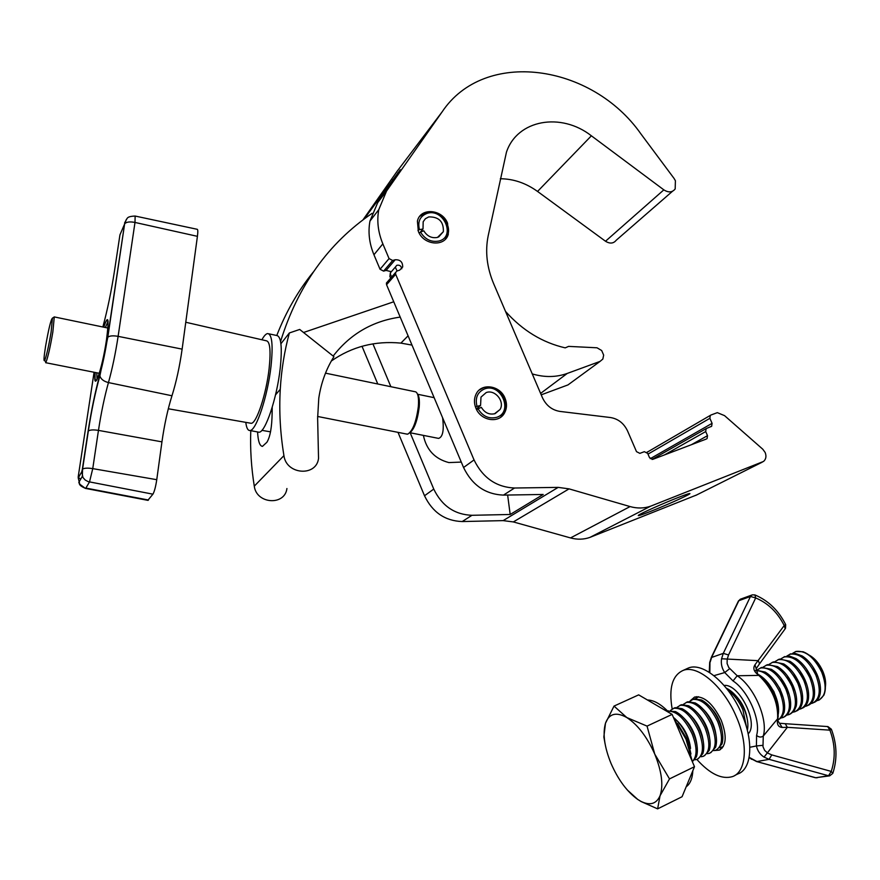 <?xml version="1.0" encoding="UTF-8"?>
<svg xmlns="http://www.w3.org/2000/svg" width="880" height="880" viewBox="0 0 880 880"><rect width="100%" height="100%" fill="white"/><g stroke="black" fill="none" stroke-linecap="round" stroke-linejoin="round"><path stroke-width="1.32" d="M418.352 231.396C423.61 245.366 444.994 247.236 448.316 234.179L447.557 223.19C442.233 209 420.233 207.372 417.406 221.122L418.352 231.396M475.904 408.188C480.722 420.86 498.96 423.808 504.526 412.951C506.968 408.419 507.144 403.513 505.032 398.233C500.104 385.22 481.063 382.591 475.97 394.35C473.968 398.695 473.946 403.304 475.904 408.188M650.925 511.258C641.256 515.064 637.109 516.384 638.495 515.218C640.849 513.37 662.739 503.558 677.545 497.75C687.038 494.032 691.075 492.756 689.656 493.911C687.148 495.836 665.577 505.494 650.925 511.258M696.564 494.989L589.985 537.372C583.781 539.572 577.302 539.759 570.526 537.922L513.348 521.928L503.14 520.619L462.209 521.554C445.082 520.938 432.509 512.336 424.512 495.759L398.002 432.355M646.943 452.342L710.93 415.03L717.321 412.654L724.548 415.635L762.784 449.218L765.171 452.507C766.579 456.247 766.029 459.228 763.543 461.439L650.727 506.143C644.171 508.453 637.285 508.596 630.069 506.572L569.063 488.873L558.173 487.377L514.536 488.015C496.243 487.19 482.746 477.829 474.045 459.921L395.681 274.285L386.562 284.724L463.562 467.5C472.109 485.133 485.408 494.329 503.459 495.11L543.18 494.461L510.18 514.481L507.639 495.044M672.485 191.279L616.253 240.218C613.492 243.617 609.906 243.947 605.506 241.241L537.548 191.444C525.91 183.073 513.502 178.838 500.324 178.75M395.681 274.285L395.527 272.569L397.089 270.93L399.586 270.204L402.688 266.992C402.721 261.965 400.224 259.556 395.175 259.765L392.667 260.48L389.059 258.588L382.844 243.859C378.07 232.298 376.706 220.902 378.763 209.682L386.562 191.026L442.101 111.903C484.418 48.301 591.833 63.811 640.915 133.914L674.069 178.442L675.4 180.719L675.18 188.947C672.298 192.511 668.514 192.808 663.839 189.86L591.382 135.806C561.066 112.002 517.242 119.614 506.451 152.174L488.191 235.752C485.023 251.372 486.838 267.333 493.636 283.646L542.443 397.705C546.161 405.515 551.98 410.091 559.9 411.411L610.511 417.538C618.222 418.836 623.92 423.324 627.594 431.035L636.504 451.649L639.859 453.365L644.336 451.682L647.68 453.398L649.506 457.611L652.839 459.327L706.277 439.065M647.097 452.166L647.713 451.792M377.773 383.988L362.01 346.28M362.945 219.901L397.199 171.182L442.101 111.903M710.292 415.426L709.885 418.308L647.988 454.124M650.254 458.689L712.085 423.346L709.885 418.308M712.085 423.346L711.656 426.261L706.134 428.637L705.705 431.563L664.477 454.916M691.416 444.697L707.509 435.677L705.705 431.563M707.509 435.677L707.058 438.636M372.933 343.882L390.874 386.705M410.168 432.762L433.752 489.071C441.881 505.901 454.619 514.635 471.966 515.295L510.18 514.481M364.265 218.911L400.334 169.719L377.685 202.653L369.963 221.078C367.928 232.144 369.248 243.375 373.945 254.76L380.05 269.269L383.614 271.128L386.078 270.413L391.369 271.689M589.985 537.372L650.727 506.143M387.761 281.49L386.408 283.041L386.562 284.724M570.317 383.196L567.985 384.912L541.222 394.834M532.268 373.923C544.61 377.531 556.281 377.366 567.27 373.428L600.05 361.405L602.844 359.062L603.658 355.113L601.678 350.526L597.025 347.787L568.59 346.39L565.224 347.864C542.366 342.573 522.478 330.44 505.538 311.443M411.994 345.092L400.906 343.112C375.144 340.648 351.956 346.61 331.331 361.009M299.706 329.45L333.927 356.664C326.106 369.105 321.057 382.954 318.78 398.2L317.625 418.231L318.538 458.403C316.426 476.971 286.231 474.738 283.932 455.631C280.236 433.224 279.015 411.103 280.269 389.279C281.413 369.809 284.438 351.032 289.366 332.959L299.706 329.45M276.793 335.467C285.934 311.927 298.078 290.818 313.225 272.118M286.924 488.521C284.834 506 256.366 504.097 254.287 486.145C251.284 467.489 250.107 448.987 250.778 430.65M280.918 343.75L289.366 332.959M372.119 213.323C328.262 243.265 297.748 285.989 280.577 341.506M257.576 431.959C258.082 441.199 259.699 446.006 262.438 446.38L266.882 442.288C270.204 436.854 271.953 427.031 272.129 412.797L272.228 407.209M333.168 356.059C350.229 334.015 372.57 321.024 400.202 317.097M303.534 332.497L393.745 301.774M419.089 232.936L420.486 232.067C425.106 239.492 431.277 242.473 439.021 241.021C456.104 236.852 443.784 208.01 427.229 213.323C420.057 216.062 417.461 221.496 419.463 229.647L417.945 230.34M419.771 216.315L425.997 212.487C437.745 208.648 452.034 223.245 447.821 234.729L445.368 239.217M419.463 229.647L423.016 228.998L423.17 221.749L425.392 218.702L428.758 216.909C438.889 216.722 443.762 221.639 443.355 231.682L437.492 237.424C431.761 238.491 427.185 236.28 423.775 230.791L420.486 232.067M423.016 228.998L420.266 232.21M476.597 409.651L478.06 408.826C482.757 416.372 488.961 419.21 496.683 417.329C513.733 412.159 501.116 382.569 484.616 388.894C477.466 392.095 474.925 397.903 477.004 406.34L475.442 406.978M479.292 390.005L483.296 387.849C496.507 382.635 511.709 401.423 503.976 413.38L500.698 417.208M477.004 406.34L480.557 405.493L480.997 397.1L486.178 392.579C494.934 389.103 505.087 401.511 500.038 409.508L495.121 413.633C489.401 415.019 484.803 412.929 481.338 407.341L478.06 408.826M480.557 405.493L476.245 408.936M397.034 270.952L395.318 267.124L396.77 265.32C399.531 264.737 401.203 265.892 401.775 268.796M819.39 699.897L823.801 695.31C826.419 689.172 825.781 681.406 821.887 671.979C816.97 661.54 810.711 654.797 803.088 651.75L795.718 651.508L792.671 653.334M816.772 700.711L818.609 700.238C826.1 695.948 827.134 686.565 821.689 672.078C814.11 657.217 805.563 650.331 796.048 651.431L795.52 651.607M825.396 686.906C826.1 682.176 825.209 676.885 822.723 671.044C819.258 663.52 814.737 658.207 809.16 655.105M818.048 676.984L812.812 666.71M814.022 702.482C817.201 701.173 819.247 698.302 820.138 693.858C821.117 688.094 820.061 681.582 816.981 674.322C813.197 666.017 808.247 659.89 802.12 655.919L794.904 653.29L789.58 654.357M810.909 703.56L812.757 703.087C820.226 698.808 821.227 689.414 815.771 674.894C808.192 660 799.656 653.081 790.174 654.159L786.808 656.073M812.394 680.57L806.432 668.866M808.159 705.331C811.272 704.066 813.285 701.261 814.198 696.916C815.221 691.119 814.176 684.53 811.052 677.149C807.202 668.734 802.197 662.541 796.015 658.57L789.69 656.128L783.695 657.096M805.024 706.409L806.894 705.936C814.319 701.679 815.309 692.274 809.842 677.732C802.241 662.794 793.727 655.853 784.289 656.909L780.912 658.823M806.663 684.09L800.063 671.099M802.263 708.202C805.321 706.959 807.312 704.22 808.236 699.985C809.303 694.155 808.258 687.489 805.09 679.987C801.196 671.451 796.125 665.203 789.877 661.243L779.581 659.098L777.788 659.846M799.117 709.28L800.998 708.807C808.39 704.561 809.358 695.145 803.88 680.57C796.279 665.599 787.776 658.625 778.371 659.659L774.994 661.595M800.877 687.555L793.705 673.409M796.345 711.073C799.337 709.863 801.306 707.201 802.241 703.065C803.363 697.202 802.329 690.459 799.106 682.847C795.157 674.179 790.031 667.876 783.728 663.916L773.641 661.859L771.848 662.607M793.177 712.151L795.08 711.689C802.439 707.454 803.374 698.038 797.885 683.43C790.284 668.415 781.803 661.408 772.431 662.42L769.054 664.367M795.047 690.998L787.336 675.763M790.394 713.966L794.057 711.139L796.224 706.156C797.401 700.26 796.356 693.44 793.1 685.707C789.096 676.918 783.915 670.56 777.546 666.611L767.679 664.631L765.897 665.379M787.215 715.044L789.129 714.571C796.466 710.358 797.379 700.931 791.879 686.29C784.267 671.242 775.797 664.213 766.469 665.203L763.081 667.15M789.184 694.408L780.967 678.172M784.432 716.87L788.029 714.109L790.174 709.258C791.406 703.329 790.372 696.432 787.072 688.578C783.002 679.679 777.766 673.255 771.353 669.317L761.695 667.414L757.097 669.944M781.231 717.937L783.167 717.475C790.46 713.273 791.351 703.846 785.84 689.172C778.228 674.08 769.769 667.029 760.474 667.986L761.178 667.579M783.266 697.807L779.955 688.721L774.598 680.625M778.437 719.785L781.968 717.09L784.113 712.36C785.389 706.409 784.355 699.446 781.011 691.471C776.897 682.44 771.595 675.961 765.127 672.045L755.909 670.153M778.019 720.016C784.509 715.319 785.092 706.002 779.779 692.065C772.167 676.951 763.741 669.867 754.479 670.78M777.315 701.195L773.883 691.603L768.207 683.111M778.349 713.79C779.119 708.059 777.975 701.591 774.928 694.375C770.847 685.399 765.6 678.92 759.187 674.949M747.043 718.036C745.536 709.632 741.873 702.284 736.054 695.992M747.362 730.389C748.627 724.394 747.549 717.288 744.117 709.06C739.673 699.303 734.063 692.494 727.298 688.655L726.352 688.193M746.592 727.507L742.852 709.665C739.024 701.14 734.129 694.76 728.178 690.536M698.577 696.707L695.794 698.588M722.238 731.489C720.819 721.941 716.738 713.691 709.995 706.728M717.112 749.595L721.985 743.963C723.767 737.847 722.766 730.213 718.993 721.05C714.318 710.787 708.521 703.78 701.602 700.007L694.177 698.83L692.45 699.567M719.972 747.615L723.228 746.636M713.702 750.64L715.836 750.211C722.722 746.196 723.338 736.681 717.706 721.666C710.039 706.156 701.778 698.742 692.901 699.435L689.524 701.525M715.968 734.866C714.571 725.043 710.391 716.573 703.428 709.467M710.787 752.675L715.616 747.186C717.453 741.059 716.463 733.359 712.646 724.075C707.916 713.691 702.075 706.629 695.123 702.889L687.885 701.767L686.169 702.493M707.41 753.698L709.555 753.269C716.397 749.276 717.002 739.75 711.348 724.691C703.681 709.148 695.431 701.701 686.598 702.361L683.221 704.462M709.654 738.243C708.29 728.156 704.022 719.488 696.839 712.228M704.473 755.744L709.236 750.409C711.117 744.282 710.127 736.516 706.266 727.111C701.481 716.606 695.596 709.5 688.611 705.771L681.571 704.704L679.855 705.43M701.085 756.756L703.252 756.338C710.061 752.356 710.622 742.819 704.968 727.738C697.301 712.151 689.073 704.671 680.273 705.309L676.896 707.421M703.318 741.631C701.987 731.28 697.62 722.403 690.228 715.011M698.137 758.824L702.823 753.643C704.748 747.516 703.758 739.695 699.864 730.169C695.024 719.543 689.095 712.371 682.077 708.675L675.213 707.663L673.519 708.378M694.738 759.825L696.927 759.418C703.681 755.458 704.231 745.91 698.555 730.796C690.888 715.165 682.671 707.652 673.915 708.268L670.538 710.391M696.949 745.019C695.651 734.415 691.196 725.34 683.595 717.805M692.395 761.651L696.377 756.899C698.357 750.772 697.367 742.885 693.429 733.238C688.534 722.48 682.561 715.264 675.521 711.59L667.656 711.062M692.373 761.497C697.356 756.371 697.268 747.153 692.12 733.865C684.563 718.399 676.445 710.831 667.766 711.183M690.547 748.418C689.282 737.561 684.739 728.299 676.94 720.621M690.954 753.984L686.972 736.318C683.364 728.156 678.843 721.831 673.387 717.332M688.666 746.13L685.652 736.945L677.578 723.481M647.46 699.996C654.082 700.128 661.331 704.363 669.207 712.69M673.662 717.97L686.004 739.211L692.417 761.849M692.846 770.693C692.428 778.514 690.217 783.871 686.191 786.775M614.02 706.09L638.671 694.87L672.133 714.395L694.496 766.7L682.066 796.73L657.624 808.863L660.044 795.773C656.392 803.957 650.034 805.816 640.97 801.383L637.714 799.425C627.077 791.758 618.2 779.79 611.061 763.51C604.417 747.153 602.547 733.744 605.473 723.272L605.506 723.151C609.136 713.537 616.231 711.678 626.824 717.563L614.02 706.09L605.473 723.272L603.856 736.934L605.044 743.644M654.764 754.138C661.804 771.551 663.564 785.433 660.044 795.773L669.515 778.899L654.764 754.138C647.053 736.89 637.736 724.702 626.824 717.563L647.042 726.11L654.764 754.138M627.231 789.91L637.714 799.425L641.179 801.592L657.624 808.863M694.496 766.7L669.515 778.899M672.133 714.395L647.042 726.11M694.122 719.246L694.364 720.203M701.734 735.185L702.339 735.966M701.305 733.898L702.097 735.053M700.205 715.858L700.392 716.628M708.334 732.754L708.829 733.381M708.015 731.753L708.642 732.633M706.277 712.514L706.409 713.13M714.648 729.498L715.143 730.169M719.367 721.941L720.456 723.701M735.02 775.324L737.781 773.949C751.795 769.395 754.006 741.642 741.752 713.988C729.124 683.859 703.142 662.057 688.622 667.92L685.982 669.108M696.85 759.44C709.94 773.96 721.798 779.691 732.435 776.622C746.383 772.09 748.539 744.326 736.263 716.606C723.624 686.422 697.686 664.532 683.232 670.362C672.298 675.279 668.613 688.16 672.166 709.016M714.89 750.486L719.191 750.145C726.429 745.921 727.1 735.933 721.182 720.17C712.855 703.461 704 695.75 694.606 697.037L690.371 700.711M719.785 747.813L722.249 748M696.883 696.619L695.508 698.61M740.245 701.184L740.762 702.548M744.656 710.336L745.426 711.579M745.701 712.393L745.129 711.568M724.075 685.465C739.013 683.265 759.165 723.514 748.165 733.865M749.837 747.274L756.426 745.954L756.58 735.438C758.956 737.352 761.189 737.55 763.268 736.043L777.623 718.751L778.162 716.892C778.646 701.536 772.75 687.918 760.452 676.027L758.813 675.389L737.198 675.763C754.138 686.686 768.405 719.565 763.268 736.043L762.982 746.691L764.632 750.387L767.701 753.093L771.782 754.908L831.259 771.408C835.604 757.955 835.153 744.205 829.895 730.158L787.369 727.32L764.049 757.108C759.979 754.435 757.438 750.717 756.426 745.954L762.762 745.338M756.58 735.438C761.156 720.544 748.297 690.877 733.029 680.933L724.724 672.551C721.853 668.305 720.797 663.707 721.567 658.768L758.439 660.682L759.462 663.905L756.591 668.074M749.177 757.339L756.965 761.563L769.087 759.341L764.049 757.108M709.951 663.267L709.83 672.694M779.944 723.272L785.213 723.701L787.369 727.32L782.188 727.452C778.888 727.144 777.271 725.153 777.337 721.479L777.623 718.751C778.261 702.537 771.991 688.083 758.813 675.389L756.47 673.387C753.588 670.56 753.093 667.678 754.985 664.763L784.212 625.548C777.579 612.37 768.064 603.163 755.689 597.927L728.552 654.951L727.166 659.34L727.111 663.575L728.772 667.535L737.198 675.763L733.029 680.933M782.188 727.452L777.876 720.797M751.135 759.099L751.993 759.352M777.337 721.479L777.986 718.267M713.944 675.664L724.724 672.551L729.641 668.712M756.47 673.387L759.759 675.455M754.985 664.763L757.57 673.398M423.39 435.38C426.404 449.845 434.896 458.909 448.877 462.583L461.285 462.088M417.483 394.009C419.155 396.033 419.727 400.444 419.199 407.242C417.439 420.761 414.271 429.308 409.695 432.883M406.527 434.038L407.858 434.104C412.852 430.738 416.35 421.553 418.341 406.549C418.979 397.837 418.033 392.909 415.525 391.776M51.106 332.112L52.448 318.131C50.897 319.583 48.587 329.098 45.507 346.676C43.846 357.335 43.571 361.922 44.682 360.459C46.53 355.795 48.675 346.335 51.106 332.112M53.691 317.339L54.274 316.965L52.855 331.914C50.259 347.138 47.96 357.247 45.969 362.23L45.232 361.218M437.217 438.119L438.57 438.394C442.838 437.063 444.169 430.166 442.585 417.703M261.899 339.768C264.044 335.863 265.958 333.795 267.641 333.564C272.074 334.191 273.196 345.114 271.007 366.344C267.696 396.187 256.168 430.848 249.997 430.507C247.874 430.683 246.477 427.966 245.795 422.356M268.851 333.817L276.617 335.478C281.171 336.127 282.37 347.05 280.225 368.247C276.991 398.046 265.342 432.608 259.017 432.234L257.741 431.992M185.768 322.256L266.244 340.769C270.028 341.308 270.985 350.636 269.104 368.731C266.288 394.097 256.487 423.599 251.218 423.313L250.217 423.137M147.829 500.335L152.922 494.175C154.385 491.678 155.661 486.849 156.761 479.688L161.942 441.859C164.373 424.721 167.717 409.365 171.974 395.769C176.286 381.975 179.674 366.421 182.127 349.129L197.417 236.335C198 231.737 197.923 229.394 197.197 229.295L135.267 216.073M695.761 495.396L762.278 462.143M605.506 241.241L663.839 189.86M424.512 495.759L433.752 489.071M537.548 191.444L591.382 135.806M462.209 521.554L471.966 515.295M503.14 520.619L558.173 487.377M503.459 495.11L514.536 488.015M377.685 202.653L386.562 191.026M463.562 467.5L474.045 459.921M570.526 537.922L630.069 506.572M513.348 521.928L569.063 488.873M373.945 254.76L382.844 243.859M389.059 258.588L380.05 269.269M392.667 260.48L383.614 271.128M395.175 259.765L386.078 270.413M398.365 172.953L397.749 172.92M392.491 179.828L393.635 179.883M567.985 384.912L600.05 361.405M540.606 393.404L567.27 373.428M400.906 343.112L408.089 335.819M254.287 486.145L283.932 455.631M261.899 430.342L270.534 431.849M391.974 276.65L390.742 275.352L390.335 272.899L391.93 271.04M756.294 761.464L815.793 777.744L828.509 775.753L769.087 759.341L771.782 754.908M711.227 657.58L723.283 653.378L750.453 596.486L738.848 600.688L711.821 656.931L710.116 662.255M721.567 658.768L723.283 653.378L728.552 654.951M831.259 771.408L828.509 775.753L829.642 775.852L832.788 773.399L831.259 771.408M817.135 777.799L815.1 777.645M785.455 723.712L827.64 726.561L829.895 730.158L831.369 729.223L827.926 726.583M738.232 601.392L740.245 599.247L751.861 595.034L750.453 596.486L755.689 597.927L754.897 594.924L752.29 594.869M755.249 595.067C768.471 600.743 778.602 610.566 785.631 624.525L784.212 625.548L785.18 628.804L759.77 663.498M709.258 672.331L709.687 662.475L711.447 657.118L738.474 600.908L740.806 599.049M103.675 327.162C108.317 313.929 109.263 318.131 106.502 339.746C102.168 369.545 92.961 395.285 95.073 372.46M108.075 321.321L105.38 327.514M96.778 372.801L97.009 379.566M99.858 375.76L100.078 375.133M197.417 236.335L134.992 222.442C130.075 221.507 126.709 221.881 124.883 223.553L126.313 219.494C127.622 218.823 126.027 216.414 135.135 216.051L134.992 222.442L118.118 336.347L182.127 349.129M94.072 372.262L78.232 476.652L78.232 477.961L81.774 471.735L82.324 469.403L88.088 431.288C91.322 410.432 95.227 391.611 99.814 374.847C102.85 363.737 105.435 351.307 107.558 337.568L107.822 337.183C109.648 335.764 113.069 335.489 118.118 336.347C115.5 353.43 112.277 368.841 108.449 382.58L171.974 395.769M107.558 337.568L124.608 224.004L107.822 337.183L99.88 375.881C100.837 379.126 103.697 381.359 108.449 382.58C104.5 396.748 101.167 412.687 98.461 430.386L92.752 468.622L89.496 481.987L85.855 488.081L148.478 500.027M78.232 477.961L79.75 484.187L85.382 488.389M81.774 471.735L82.951 477.477L85.173 480.007L88.165 481.635L152.922 494.175M82.324 469.403L82.577 469.117C84.304 468.028 87.703 467.863 92.752 468.622L156.761 479.688M88.088 431.288L88.341 430.98C90.068 429.803 93.445 429.605 98.461 430.386L161.942 441.859M124.608 224.004L119.933 234.894L114.532 270.666C111.386 290.928 107.547 309.518 103.004 326.447L102.85 326.986M78.419 477.642L80.729 479.094M126.852 218.779L124.542 223.047M148.06 500.379L85.547 488.422C77.968 485.078 79.904 483.747 78.804 482.46L82.346 476.289L82.577 469.117L88.341 430.98C91.476 410.476 95.326 392.106 99.88 375.881L99.814 374.847M447.821 234.729L448.316 234.179M503.976 413.38L504.526 412.951M369.963 221.078L378.763 209.682M395.527 272.569L386.408 283.041M652.003 459.459L706.134 428.637M711.656 426.261L710.897 426.69M275.517 394.878L280.269 389.279M443.355 231.682L438.603 237.028M500.038 409.508L494.406 413.853M395.318 267.124L390.335 272.899L389.895 276.639L390.753 278.047M790.856 653.774L789.657 654.335M784.971 656.513L783.761 657.074M779.053 659.263L777.854 659.824M773.124 662.024L771.914 662.585M767.162 664.796L765.952 665.368M693.693 698.984L692.417 699.578M687.401 701.91L686.114 702.515M681.087 704.858L679.789 705.452M674.74 707.806L673.442 708.411M668.36 710.776L667.678 711.084M688.622 667.92L683.232 670.362M720.489 749.518L719.191 750.145M829.642 775.852L815.485 777.755L756.679 761.574L749.111 757.669M832.92 773.003C837.452 758.725 836.946 744.172 831.413 729.355M785.51 628.331L785.686 624.635M52.448 318.131L54.274 316.965M415.008 391.71L325.501 373.153M107.921 328.042L54.241 316.91M434.148 397.672L417.703 394.273M438.57 438.394L410.003 432.729M407.319 434.192L317.581 416.46M99.319 373.296L45.628 362.692M44.682 360.459L45.969 362.23M249.997 430.507L259.017 432.234M103.741 327.173C105.721 321.585 106.766 319.462 106.876 320.826L108.053 321.057M251.218 423.313L168.3 408.771M95.128 372.471C94.776 383.163 95.502 378.972 96.008 380.138L96.778 380.006"/></g></svg>
